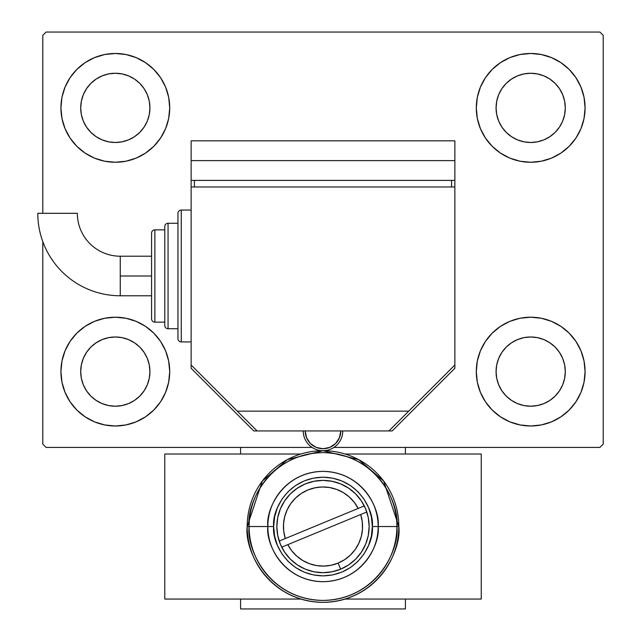 <?xml version="1.0" encoding="UTF-8"?>
<svg xmlns="http://www.w3.org/2000/svg" width="641" height="641" viewBox="0 0 641 641"><rect width="100%" height="100%" fill="white"/><g stroke="black" fill="none" stroke-linecap="round" stroke-linejoin="round"><path stroke-width="0.96" d="M65.07 392.412L61.969 382.212L60.927 371.596A54.397 54.397 0 0 1 115.316 317.207A54.397 54.397 0 0 1 169.713 371.596L168.663 382.212L165.57 392.412L160.546 401.819L153.784 410.056L145.539 416.826L136.132 421.85L125.932 424.943L115.316 425.993L104.707 424.943L94.499 421.85L85.101 416.826L76.856 410.056L70.093 401.819L65.07 392.412L61.969 382.212L60.927 371.596L61.969 360.987L65.07 350.779L70.093 341.381L76.856 333.136L85.101 326.373L94.499 321.341L104.707 318.248L115.316 317.207L125.932 318.248L136.132 321.341L145.539 326.373L153.784 333.136L160.546 341.381L165.57 350.779L168.663 360.987L169.713 371.596A54.397 54.397 0 0 1 115.316 425.993A54.397 54.397 0 0 1 60.927 371.596L61.969 360.987L65.07 350.779M580.938 87.056L584.031 97.256L585.081 107.872A54.397 54.397 0 0 1 530.684 162.261A54.397 54.397 0 0 1 476.295 107.872A54.397 54.397 0 0 1 530.684 53.475A54.397 54.397 0 0 1 585.081 107.872L584.031 118.481L580.938 128.689L575.914 138.087L569.152 146.332L560.907 153.095L551.5 158.127L541.3 161.22L530.684 162.261L520.075 161.22L509.867 158.127L500.469 153.095L492.224 146.332L485.461 138.087L480.438 128.689L477.337 118.481L476.295 107.872L477.337 97.256L480.438 87.056L485.461 77.649L492.224 69.412L500.469 62.642L509.867 57.618L520.075 54.525L530.684 53.475L541.3 54.525L551.5 57.618L560.907 62.642L569.152 69.412L575.914 77.649L580.938 87.056L584.031 97.256L585.081 107.872L584.031 118.481L580.938 128.689M580.938 350.779L584.031 360.987L585.081 371.596A54.397 54.397 0 0 1 530.684 425.993A54.397 54.397 0 0 1 476.295 371.596A54.397 54.397 0 0 1 530.684 317.207A54.397 54.397 0 0 1 585.081 371.596L584.031 382.212L580.938 392.412L575.914 401.819L569.152 410.056L560.907 416.826L551.5 421.85L541.3 424.943L530.684 425.993L520.075 424.943L509.867 421.85L500.469 416.826L492.224 410.056L485.461 401.819L480.438 392.412L477.337 382.212L476.295 371.596L477.337 360.987L480.438 350.779L485.461 341.381L492.224 333.136L500.469 326.373L509.867 321.341L520.075 318.248L530.684 317.207L541.3 318.248L551.5 321.341L560.907 326.373L569.152 333.136L575.914 341.381L580.938 350.779L584.031 360.987L585.081 371.596L584.031 382.212L580.938 392.412M65.07 128.689L61.969 118.481L60.927 107.872A54.397 54.397 0 0 1 115.316 53.475A54.397 54.397 0 0 1 169.713 107.872L168.663 118.481L165.57 128.689L160.546 138.087L153.784 146.332L145.539 153.095L136.132 158.127L125.932 161.22L115.316 162.261L104.707 161.22L94.499 158.127L85.101 153.095L76.856 146.332L70.093 138.087L65.07 128.689L61.969 118.481L60.927 107.872L61.969 97.256L65.07 87.056L70.093 77.649L76.856 69.412L85.101 62.642L94.499 57.618L104.707 54.525L115.316 53.475L125.932 54.525L136.132 57.618L145.539 62.642L153.784 69.412L160.546 77.649L165.57 87.056L168.663 97.256L169.713 107.872A54.397 54.397 0 0 1 115.316 162.261A54.397 54.397 0 0 1 60.927 107.872L61.969 97.256L65.07 87.056M86.535 127.102L90.846 132.35L86.535 127.102L83.338 121.117L81.367 114.627L80.702 107.872A34.614 34.614 0 0 1 115.316 73.258A34.614 34.614 0 0 1 149.93 107.872A34.614 34.614 0 0 1 115.316 142.486A34.614 34.614 0 0 1 80.702 107.872L81.367 101.118L83.338 94.628L81.367 101.118M501.903 390.826L506.214 396.074L501.903 390.826L498.706 384.84L496.735 378.35L496.07 371.596A34.614 34.614 0 0 1 530.684 336.982A34.614 34.614 0 0 1 565.298 371.596A34.614 34.614 0 0 1 530.684 406.21A34.614 34.614 0 0 1 496.07 371.596L496.735 364.841L498.706 358.351L496.735 364.841M501.903 127.102L506.214 132.35L501.903 127.102L498.706 121.117L496.735 114.627L496.07 107.872A34.614 34.614 0 0 1 530.684 73.258A34.614 34.614 0 0 1 565.298 107.872A34.614 34.614 0 0 1 530.684 142.486A34.614 34.614 0 0 1 496.07 107.872L496.735 101.118L498.706 94.628L496.735 101.118M86.535 390.826L90.846 396.074L86.535 390.826L83.338 384.84L81.367 378.35L80.702 371.596A34.614 34.614 0 0 1 115.316 336.982A34.614 34.614 0 0 1 149.93 371.596A34.614 34.614 0 0 1 115.316 406.21A34.614 34.614 0 0 1 80.702 371.596L81.367 364.841L83.338 358.351L81.367 364.841M599.912 32.05L46.088 32.05L42.795 35.343L42.795 213.317L42.795 35.343L46.088 32.05L599.912 32.05L603.213 35.343L599.912 32.05M46.088 447.418L312.071 447.418L46.088 447.418L42.795 444.125L46.088 447.418M333.937 447.418L599.912 447.418L603.213 444.125L603.213 35.343L603.213 444.125L599.912 447.418L333.937 447.418M42.795 241.609L42.795 444.125L42.795 241.609M90.846 132.35L96.086 136.653L90.846 132.35M102.071 139.85L108.569 141.821L102.071 139.85L96.086 136.653M134.546 136.653L139.794 132.35L144.097 127.102L139.794 132.35L134.546 136.653L128.569 139.85L122.07 141.821L115.316 142.486L108.569 141.821M147.302 121.117L149.265 114.627L147.302 121.117L144.097 127.102M144.097 88.642L139.794 83.394L134.546 79.091L139.794 83.394L144.097 88.642L147.302 94.628L149.265 101.118L149.93 107.872L149.265 114.627M128.569 75.894L122.07 73.923L128.569 75.894L134.546 79.091M96.086 79.091L90.846 83.394L86.535 88.642L90.846 83.394L96.086 79.091L102.071 75.894L108.569 73.923L115.316 73.258L122.07 73.923M506.214 396.074L511.454 400.377L506.214 396.074M517.439 403.574L523.937 405.545L517.439 403.574L511.454 400.377M549.914 400.377L555.162 396.074L559.465 390.826L555.162 396.074L549.914 400.377L543.937 403.574L537.438 405.545L530.684 406.21L523.937 405.545M562.67 384.84L564.633 378.35L562.67 384.84L559.465 390.826M559.465 352.366L555.162 347.118L549.914 342.815L555.162 347.118L559.465 352.366L562.67 358.351L564.633 364.841L565.298 371.596L564.633 378.35M543.937 339.618L537.438 337.647L543.937 339.618L549.914 342.815M511.454 342.815L506.214 347.118L501.903 352.366L506.214 347.118L511.454 342.815L517.439 339.618L523.937 337.647L530.684 336.982L537.438 337.647M506.214 132.35L511.454 136.653L506.214 132.35M517.439 139.85L523.937 141.821L517.439 139.85L511.454 136.653M549.914 136.653L555.162 132.35L559.465 127.102L555.162 132.35L549.914 136.653L543.937 139.85L537.438 141.821L530.684 142.486L523.937 141.821M562.67 121.117L564.633 114.627L562.67 121.117L559.465 127.102M559.465 88.642L555.162 83.394L549.914 79.091L555.162 83.394L559.465 88.642L562.67 94.628L564.633 101.118L565.298 107.872L564.633 114.627M543.937 75.894L537.438 73.923L530.684 73.258L537.438 73.923L543.937 75.894L549.914 79.091M511.454 79.091L506.214 83.394L501.903 88.642L506.214 83.394L511.454 79.091L517.439 75.894L523.937 73.923L530.684 73.258M90.846 396.074L96.086 400.377L90.846 396.074M102.071 403.574L108.569 405.545L102.071 403.574L96.086 400.377M134.546 400.377L139.794 396.074L144.097 390.826L139.794 396.074L134.546 400.377L128.569 403.574L122.07 405.545L115.316 406.21L108.569 405.545M147.302 384.84L149.265 378.35L147.302 384.84L144.097 390.826M144.097 352.366L139.794 347.118L134.546 342.815L139.794 347.118L144.097 352.366L147.302 358.351L149.265 364.841L149.93 371.596L149.265 378.35M128.569 339.618L122.07 337.647L128.569 339.618L134.546 342.815M96.086 342.815L90.846 347.118L86.535 352.366L90.846 347.118L96.086 342.815L102.071 339.618L108.569 337.647L115.316 336.982L122.07 337.647M83.338 94.628L86.535 88.642M498.706 358.351L501.903 352.366M498.706 94.628L501.903 88.642M83.338 358.351L86.535 352.366M405.416 447.418L405.416 454.012L405.416 447.418M405.416 599.063L405.416 608.95L240.591 608.95L240.591 599.063L240.591 608.95L405.416 608.95L405.416 599.063M240.591 454.012L240.591 447.418L240.591 454.012M120.252 295.773A82.465 82.465 0 0 1 37.787 213.317A82.465 82.465 0 0 0 120.252 295.773L120.252 275.999L120.252 295.773L151.58 295.773M77.345 213.317A42.907 42.907 0 0 0 120.252 256.216L120.252 275.999L151.58 275.999L120.252 275.999L120.252 256.216A42.907 42.907 0 0 1 77.345 213.317L37.787 213.317L77.345 213.317M181.251 341.925A3.293 3.293 0 0 1 177.958 338.632L177.958 213.365A3.293 3.293 0 0 1 181.251 210.064L191.138 210.064L181.251 210.064L181.251 341.925L191.138 341.925L181.251 341.925L181.251 210.064A3.293 3.293 0 0 0 177.958 213.365L177.958 338.632A3.293 3.293 0 0 0 181.251 341.925M168.062 328.745A3.293 3.293 0 0 1 164.769 325.444L164.769 226.545A3.293 3.293 0 0 1 168.062 223.252L177.958 223.252L168.062 223.252L168.062 328.745L177.958 328.745L168.062 328.745L168.062 223.252A3.293 3.293 0 0 0 164.769 226.545L164.769 325.444A3.293 3.293 0 0 0 168.062 328.745M154.882 322.151A3.293 3.293 0 0 1 151.58 318.849L151.58 233.14A3.293 3.293 0 0 1 154.882 229.847L164.769 229.847L154.882 229.847L154.882 322.151L164.769 322.151L154.882 322.151L154.882 229.847A3.293 3.293 0 0 0 151.58 233.14L151.58 318.849A3.293 3.293 0 0 0 154.882 322.151M191.138 275.999L191.138 365.001L257.073 430.936L388.935 430.936L454.87 365.001L454.87 186.988L191.138 186.988L191.138 275.999L191.138 186.988L454.87 186.988L454.87 365.001L408.718 411.153L237.29 411.153L191.138 365.001L191.138 275.999M451.568 186.988L451.568 180.393L451.568 186.988M194.439 180.393L194.439 186.988L194.439 180.393M454.87 180.393L454.87 160.619L454.87 180.393L191.138 180.393L191.138 160.619L191.138 186.988L191.138 180.393L454.87 180.393L454.87 186.988L454.87 180.393M191.138 160.619L454.87 160.619L191.138 160.619L191.138 140.836L191.138 160.619M388.935 430.936L257.073 430.936L237.29 411.153L408.718 411.153L388.935 430.936L392.228 430.936L454.87 368.303L454.87 365.001L454.87 368.303L392.228 430.936L388.935 430.936M342.783 430.936A19.783 19.783 0 0 1 323 450.711A19.783 19.783 0 0 1 303.225 430.936A19.783 19.783 0 0 0 323 450.711A19.783 19.783 0 0 0 342.783 430.936M305.204 430.936L306.558 437.747L310.412 443.524L316.189 447.378L323 448.74L329.819 447.378L335.588 443.524L339.45 437.747L340.804 430.936A17.804 17.804 0 0 1 323 448.74A17.804 17.804 0 0 1 305.204 430.936M310.412 443.524L313.112 445.735M326.469 448.396L329.819 447.378M332.895 445.735L335.588 443.524M361.38 552.173L365.642 544.201L368.271 535.539L369.152 526.533A46.152 46.152 0 0 1 361.38 552.173L365.642 544.201L368.271 535.539L369.152 526.533L368.271 517.535L365.642 508.874L361.38 500.893L355.635 493.899L348.64 488.162L340.667 483.899L332.006 481.271L323 480.381L314.002 481.271L305.34 483.899L297.36 488.162L290.365 493.899L284.628 500.893L280.365 508.874L277.737 517.535L276.848 526.533L277.737 535.539L280.365 544.201L284.628 552.173A46.152 46.152 0 0 0 297.36 564.905L305.34 569.176L314.002 571.804L323 572.685L332.006 571.804L340.667 569.176L348.64 564.913L355.635 559.168L361.38 552.173A46.152 46.152 0 0 1 340.627 569.192L338.111 563.094L340.627 569.192A46.152 46.152 0 0 1 297.368 564.913M369.152 526.517A46.152 46.152 0 0 0 366.804 512.007L360.699 514.531A39.558 39.558 0 0 1 338.111 563.094L344.61 559.673L350.363 555.114L355.17 549.561L358.872 543.215L361.34 536.301L362.486 529.041L362.269 521.702L360.699 514.531L366.804 512.007L281.72 547.158A46.152 46.152 0 0 0 284.628 552.173L290.365 559.168L297.36 564.913L305.34 569.176L314.002 571.804L323 572.685L332.006 571.804L340.667 569.176L348.64 564.913L355.635 559.168M348.64 488.162L340.667 483.899L348.64 488.162L340.667 483.899L348.64 488.162L340.667 483.899L332.006 481.271L323 480.381L314.002 481.271L305.34 483.899L297.36 488.162L290.365 493.899M284.66 536.269L285.309 538.544L358.175 508.433A39.558 39.558 0 0 0 307.896 489.972A39.558 39.558 0 0 0 285.309 538.544L358.175 508.433L354.225 502.248L349.201 496.895L343.264 492.56L336.637 489.403L329.538 487.521L322.215 486.984L314.915 487.809L307.896 489.972L301.398 493.394L295.645 497.961L290.838 503.514L287.136 509.851L284.668 516.774L283.522 524.026L283.739 531.365L285.309 538.544L279.196 541.068A46.152 46.152 0 0 1 276.848 526.557L277.737 535.539L280.365 544.201L284.628 552.173L290.365 559.168M287.825 544.634L291.783 550.827L296.807 556.18L302.736 560.506L309.371 563.671L316.47 565.554L323.793 566.083L331.093 565.258L338.111 563.094A39.558 39.558 0 0 1 287.825 544.634L360.699 514.531L361.348 516.798M358.175 508.433L364.288 505.909M279.196 541.068A46.152 46.152 0 0 0 281.72 547.158M359.232 542.422L357.277 546.284M350.675 554.802L346.909 558.055L350.675 554.802M338.144 563.086L330.724 565.338M305.549 562.037L301.847 559.962M293.474 552.863L290.886 549.633L293.474 552.863M286.775 510.653L288.73 506.783M295.325 498.273L299.099 495.012L295.325 498.273M307.864 489.988L315.284 487.737M340.459 491.038L344.161 493.113M352.534 500.212L355.114 503.433L352.534 500.212M369.152 526.533A46.152 46.152 0 0 1 323 572.685A46.152 46.152 0 0 1 276.848 526.533A46.152 46.152 0 0 1 323 480.381A46.152 46.152 0 0 1 369.152 526.533L368.271 517.535L365.642 508.874L361.38 500.893L355.635 493.899M323.008 450.711A75.822 75.822 0 0 1 398.822 526.533L383.663 481.046L358.68 459.637L323 450.711L287.32 459.637L262.345 481.046L247.186 526.533L249.117 526.533C246.144 504.924 268.315 453.652 323 452.642C377.693 453.652 399.864 504.924 396.891 526.533L398.822 526.533A75.822 75.822 0 0 1 323 602.356A75.822 75.822 0 0 1 247.186 526.533A75.822 75.822 0 0 1 323 450.711M364.008 499.115L368.583 507.656L371.387 516.91L372.333 526.533L371.387 536.156L368.583 545.411L364.024 553.944L357.886 561.42L350.411 567.549L341.877 572.109L332.631 574.921L323 575.866L313.377 574.921L304.122 572.109L295.597 567.549L288.121 561.42L281.984 553.944L277.425 545.411L274.62 536.156L273.675 526.533C271.688 512.103 286.487 477.874 323 477.2C359.513 477.874 374.32 512.103 372.333 526.533L378.158 526.533C380.377 510.404 363.832 472.129 323 471.375C282.176 472.129 265.63 510.404 267.842 526.533L273.675 526.533L274.62 516.91L277.425 507.656L281.992 499.115M249.117 526.533L267.842 526.533A55.158 55.158 0 0 1 323 471.375A55.158 55.158 0 0 1 378.158 526.533L396.891 526.533A73.891 73.891 0 0 0 323 452.642A73.891 73.891 0 0 0 249.117 526.533A73.891 73.891 0 0 0 323 600.425A73.891 73.891 0 0 0 396.891 526.533L378.158 526.533A55.158 55.158 0 0 1 323 581.691A55.158 55.158 0 0 1 267.842 526.533L247.186 526.533C244.133 548.712 266.88 601.322 323 602.356C379.119 601.322 401.875 548.712 398.822 526.533L396.891 526.533C399.864 548.151 377.693 599.415 323 600.425C268.315 599.415 246.144 548.151 249.117 526.533M297.36 564.913L305.34 569.176L297.36 564.913M281.984 499.131L288.121 491.655L295.597 485.517L304.122 480.958L313.377 478.154L323 477.2L332.631 478.154L341.877 480.958L350.411 485.517L357.886 491.655L364.024 499.131M284.628 500.893L280.365 508.874L277.737 517.535L276.848 526.533M378.158 526.533L372.333 526.533C374.32 540.964 359.513 575.193 323 575.866C286.487 575.193 271.688 540.964 273.675 526.533L267.842 526.533C265.63 542.671 282.176 580.946 323 581.691C363.832 580.946 380.377 542.671 378.158 526.533M191.138 365.001L191.138 368.303L253.772 430.936L257.073 430.936L253.772 430.936L191.138 368.303L191.138 365.001M454.87 160.619L454.87 140.836L191.138 140.836L454.87 140.836L454.87 160.619M330.147 487.625L325.604 487.064L330.147 487.625M283.811 521.181L283.458 525.332L283.811 521.181M315.853 565.442L320.404 566.011L315.853 565.442M362.197 531.894L362.542 527.743L362.197 531.894M481.239 599.063L345.114 599.063L481.239 599.063L481.239 454.012L345.114 454.012L481.239 454.012L481.239 599.063M300.885 599.063L164.769 599.063L164.769 454.012L300.885 454.012L164.769 454.012L164.769 599.063L300.885 599.063M177.958 338.632L177.958 337.43M177.958 214.567L177.958 213.365M164.769 322.151L164.769 324.498M164.769 227.499L164.769 229.847M151.58 318.849L151.58 318.032M151.58 233.965L151.58 233.14M120.252 256.216L151.58 256.216"/></g></svg>
